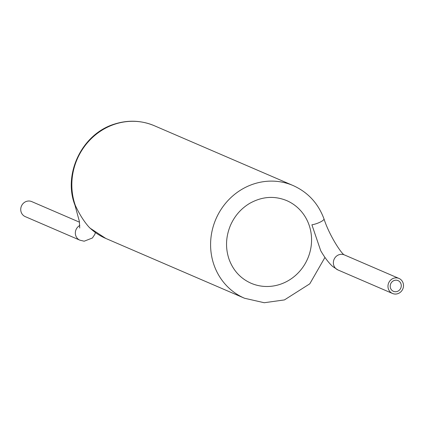 <?xml version="1.0" encoding="UTF-8"?>
<svg xmlns="http://www.w3.org/2000/svg" width="424" height="424" viewBox="0 0 424 424"><rect width="100%" height="100%" fill="white"/><g stroke="black" fill="none" stroke-linecap="round" stroke-linejoin="round"><path stroke-width="0.64" d="M344.442 254.935C342.03 254.676 329.321 235.585 323.984 218.874A8.183 1.966 -19.6 0 1 320.168 222.118A8.183 1.966 -19.6 0 1 311.9 224.794L320.714 250.717M323.984 218.874C318.191 203.329 307.914 192.226 293.138 185.558A61.363 57.664 -66.7 0 0 229.331 199.142A61.363 57.664 -66.7 0 0 214.12 265.318A61.363 57.664 -66.7 0 0 244.553 298.257L105.793 238.442L89.941 228.075L88.844 226.935C83.925 221.37 79.426 214.226 75.361 205.502A61.363 57.664 -66.7 0 1 90.572 139.326A61.363 57.664 -66.7 0 1 154.373 125.743C141.446 120.347 128.18 119.785 114.565 124.057C81.487 134.042 62.885 174.614 74.947 205.126A8.183 1.966 -19.6 0 0 75.361 205.502M390.541 288.182A5.83 5.48 113.3 0 0 393.43 291.309A5.83 5.48 113.3 0 0 400.77 288.124A5.83 5.48 113.3 0 0 398.046 280.603A5.83 5.48 113.3 0 0 391.988 281.891A5.83 5.48 113.3 0 0 390.541 288.182M388.442 289.078A8.183 7.69 113.3 0 0 392.502 293.472A8.183 7.69 113.3 0 0 402.8 288.998A8.183 7.69 113.3 0 0 398.979 278.441A8.183 7.69 113.3 0 0 390.472 280.253A8.183 7.69 113.3 0 0 388.442 289.078M79.829 225.467A8.183 7.69 -66.7 0 0 75.806 235.776A8.183 7.69 -66.7 0 0 79.866 240.169L25.26 216.627A8.183 7.69 -66.7 0 1 21.2 212.239A8.183 7.69 -66.7 0 1 23.23 203.414A8.183 7.69 -66.7 0 1 31.736 201.601L79.5 222.192M286.661 200.584A44.997 42.283 -66.7 0 1 307.676 258.645A44.997 42.283 -66.7 0 1 251.035 283.232C240.615 278.568 233.317 270.639 229.124 259.451C225.287 248.194 225.732 236.846 230.449 225.404C234.631 215.927 241.023 208.592 249.63 203.403C261.942 196.503 274.286 195.559 286.661 200.584M105.793 238.442A61.363 57.664 -66.7 0 1 88.844 226.935M398.979 278.441L344.373 254.904A8.183 7.69 113.3 0 0 335.866 256.716A8.183 7.69 113.3 0 0 333.836 265.535A8.183 7.69 113.3 0 0 337.896 269.929L332.686 266.489C328.68 262.832 324.689 257.569 320.719 250.711M244.553 298.257L264.237 302.731L284.435 299.916L309.78 283.826L324.959 257.4M293.138 185.558L154.373 125.743M392.502 293.472L337.896 269.929M79.717 228.032L79.378 221.397L74.947 205.126M79.866 240.169L84.169 241.208L92.395 238.002L94.727 234.53L95.437 232.58"/></g></svg>
